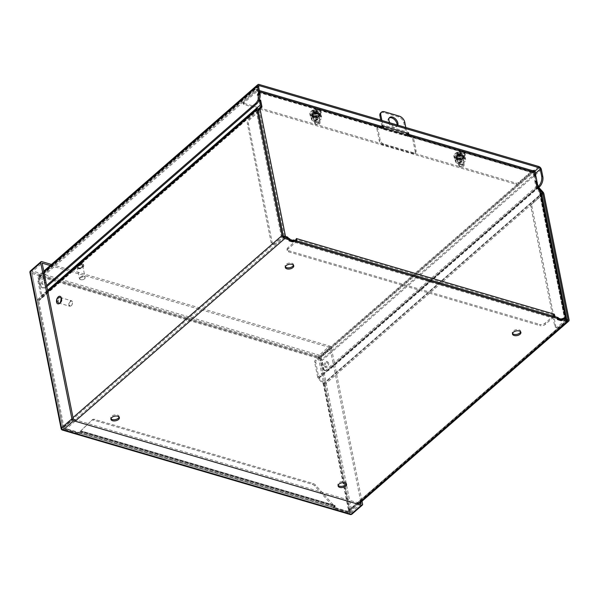 <?xml version="1.0" encoding="UTF-8"?>
<svg xmlns="http://www.w3.org/2000/svg" width="599" height="599" viewBox="0 0 599 599"><rect width="100%" height="100%" fill="white"/><g stroke="black" fill="none" stroke-linecap="round" stroke-linejoin="round"><path stroke-width="0.45" stroke-dasharray="3 2.25" d="M47.628 290.582L37.804 299.395A2.231 1.348 48.9 0 0 37.557 300.541L62.738 426.563A2.898 1.752 48.9 0 0 65.478 429.603L79.225 433.639A0.913 0.502 168.7 0 0 80.498 433.369L82.16 432.471A2.898 1.677 106.3 0 1 80.872 432.875A2.898 1.677 106.3 0 1 79.952 431.609L91.61 420.431A3.819 2.306 -131.1 0 1 91.662 420.386A3.819 2.306 -131.1 0 1 93.541 420.131L312.319 484.306A3.819 2.306 -131.1 0 1 314.61 485.841L332.475 505.691A2.898 1.677 -73.7 0 0 333.403 506.956A2.898 1.677 -73.7 0 0 334.691 506.552L335.17 506.694L333.98 507.727A0.913 0.502 168.7 0 0 333.8 508.117A0.913 0.502 168.7 0 0 334.145 508.416L347.899 512.452A2.898 1.752 48.9 0 0 349.322 512.257A2.898 1.752 48.9 0 0 349.689 510.737L324.508 384.715A2.231 1.348 48.9 0 0 323.737 383.27L319.072 378.096A0.764 0.464 -131.1 0 1 318.81 377.602L315.8 362.56A1.527 0.884 106.3 0 1 316.467 360.508L533.994 171.022A1.527 0.884 106.3 0 1 534.675 170.812M346.274 483.715A4.29 2.351 168.7 0 0 346.304 483.086A4.29 2.351 168.7 0 0 341.632 481.626A4.29 2.351 168.7 0 0 337.881 484.771A4.29 2.351 168.7 0 0 338.15 485.34M520.636 331.839A4.29 2.351 168.7 0 0 520.658 331.21A4.29 2.351 168.7 0 0 515.994 329.742A4.29 2.351 168.7 0 0 512.242 332.887A4.29 2.351 168.7 0 0 512.504 333.463M293.465 265.2A4.29 2.351 168.7 0 0 293.495 264.563A4.29 2.351 168.7 0 0 288.823 263.103A4.29 2.351 168.7 0 0 285.072 266.248A4.29 2.351 168.7 0 0 285.341 266.825M119.104 417.076A4.29 2.351 168.7 0 0 119.134 416.447A4.29 2.351 168.7 0 0 114.461 414.98A4.29 2.351 168.7 0 0 110.71 418.132A4.29 2.351 168.7 0 0 110.98 418.701M557.729 318.893L557.489 317.695L557.122 318.009L557.377 319.207M561.031 319.888L557.205 318.354M560.941 319.454L561.592 319.402M335.17 506.694L334.931 505.489L333.74 506.522A0.913 0.502 168.7 0 0 333.561 506.911A0.913 0.502 168.7 0 0 333.905 507.211L347.66 511.246L567.021 320.166M536.831 186.349L317.657 377.265A2.231 1.348 48.9 0 0 318.428 378.71L323.093 383.884A0.764 0.464 -131.1 0 1 323.355 384.378L348.543 510.4A1.43 0.861 -131.1 0 1 348.363 511.149A1.43 0.861 -131.1 0 1 347.66 511.246M317.657 377.265L314.655 362.223A1.527 0.884 106.3 0 1 315.321 360.171L316.467 360.508M334.931 505.489L334.452 505.346L334.691 506.552L82.16 432.471L81.981 431.138L81.442 431.13L81.689 432.336M284.6 237.316L65.239 428.397L78.986 432.433A0.913 0.502 168.7 0 0 80.259 432.164L81.442 431.13M40.859 296.483A0.764 0.464 48.9 0 0 40.942 296.086L47.576 290.313M258.985 100.565L258.356 100.669L257.211 94.904L257.974 93.347L257.3 89.97A1.527 0.884 -73.7 0 0 256.814 89.303A1.527 0.884 -73.7 0 0 256.132 89.513L38.606 278.999A1.527 0.884 -73.7 0 0 37.939 281.051L40.942 296.086M257.3 89.97L258.446 90.307A1.527 0.884 -73.7 0 0 257.959 89.64A1.527 0.884 -73.7 0 0 257.278 89.85L39.751 279.336A1.527 0.884 -73.7 0 0 39.085 281.388L42.087 296.423L261.449 105.342M261.201 106.487L41.84 297.568A2.231 1.348 48.9 0 0 42.087 296.423M41.84 297.568L38.793 300.481A0.764 0.464 -131.1 0 0 38.703 300.878L63.883 426.9A1.43 0.861 -131.1 0 0 65.239 428.397M289.362 240.169L289.122 238.971L288.755 239.286L289.01 240.484M292.664 241.165L288.838 239.63M292.574 240.731L293.225 240.678M332.467 505.661L333.358 504.92A1.43 0.831 -73.7 0 0 333.815 505.549A1.43 0.831 -73.7 0 0 334.452 505.346L81.921 431.273A1.43 0.831 -73.7 0 1 81.284 431.467A1.43 0.831 -73.7 0 1 80.828 430.846L92.493 419.659A3.819 2.306 -131.1 0 1 92.538 419.614A3.819 2.306 -131.1 0 1 94.425 419.36L313.195 483.543A3.819 2.306 -131.1 0 1 315.493 485.078L333.351 504.89M79.944 431.579L80.828 430.816L333.358 504.92M60.761 298.579A2.905 1.677 106.3 0 1 60.155 301.656A2.905 1.677 106.3 0 1 58.2 302.877A2.905 1.677 106.3 0 1 57.399 299.62A2.905 1.677 106.3 0 1 59.833 297.306A2.905 1.677 106.3 0 1 60.761 298.579M61.907 298.916A2.905 1.677 -73.7 0 0 60.978 297.643A2.905 1.677 -73.7 0 0 58.552 299.957A2.905 1.677 -73.7 0 0 59.346 303.214A2.905 1.677 -73.7 0 0 61.308 301.993A2.905 1.677 -73.7 0 0 61.907 298.916M535.506 175.589L535.072 176.413L536.225 182.178L536.944 181.999L535.88 181.609M534.57 175.05L534.121 175.462L535.274 175.799M532.788 170.737L315.321 360.171M535.798 181.662L535.221 182.044L536.225 182.178M535.072 176.413L533.926 176.076L535.079 181.841M533.926 176.076L534.121 175.462M258.446 90.307L259.12 93.684L257.974 93.347M257.772 93.968L258.925 94.305L259.12 93.684M258.925 94.305L258.356 95.241L257.211 94.904M258.356 100.669L259.509 101.006L258.356 95.241M259.509 101.006L258.708 100.804M259.075 100.49L260.228 100.819L259.861 101.141M293.547 240.206L292.671 240.97L295.592 241.569L295.517 239.308L553.386 314.954L554.262 317.455L557.242 318.324L557.594 319.012M286.809 237.968A0.958 0.577 -131.1 0 1 287.295 238.739L289.227 240.289M259.899 109.115L258.955 110.111L260.048 109.048M258.768 108.808L244.063 104.496A1.909 1.048 -11.3 0 1 243.336 103.874A1.909 1.048 -11.3 0 1 243.711 103.058L256.694 91.752A1.745 1.011 106.3 0 1 257.473 91.505A1.745 1.011 106.3 0 1 258.027 92.268L258.656 95.398L257.533 95.428L258.491 100.19L259.756 100.917L260.924 106.749M384.131 128.253L383.248 129.002A1.745 1.011 -73.7 0 0 382.686 128.238A1.745 1.011 -73.7 0 0 381.915 128.478L381.907 128.905L405.845 135.928L406.571 135.711A1.745 1.011 106.3 0 1 407.35 135.471A1.745 1.011 106.3 0 1 407.904 136.235L258.027 92.268M540.171 191.223L539.287 191.987L536.779 189.202A1.909 1.153 -131.1 0 1 536.12 187.966L534.847 181.617L535.97 181.594L535.019 176.825L533.746 176.099L533.117 172.961A1.745 1.011 -73.7 0 0 532.563 172.205A1.745 1.011 -73.7 0 0 531.792 172.445L518.801 183.758A1.909 1.048 -11.3 0 1 516.166 184.32L259.861 109.13M561.038 319.716L562.386 319.439A0.958 0.577 -131.1 0 1 562.506 318.938A0.958 0.577 -131.1 0 1 562.978 318.878L563.232 318.945M557.669 317.949L557.242 318.324M555.146 316.684L554.262 317.455L552.533 316.654L552.899 317.732L555.146 316.684M553.034 314.849L552.533 316.654A1.43 0.831 -73.7 0 1 552.405 316.774L544.97 323.25A3.819 2.089 168.7 0 1 539.684 324.373L539.924 325.579L288.748 251.894A3.819 2.089 -11.3 0 1 287.295 250.644A3.819 2.089 -11.3 0 1 288.052 249.019L295.487 242.543L552.645 317.979L545.21 324.456A3.819 2.089 -11.3 0 1 539.924 325.579M295.876 239.413L295.374 241.217A1.43 0.831 106.3 0 1 295.247 241.337L287.812 247.814A3.819 2.089 168.7 0 0 287.056 249.439A3.819 2.089 168.7 0 0 288.508 250.689L539.684 324.373M295.374 241.217L295.741 242.296A2.898 1.677 106.3 0 1 295.487 242.543M292.612 240.693L293.495 239.929M296.565 240.828L295.741 242.296L296.475 240.805L295.592 241.569M289.302 239.226L288.875 239.6M283.484 236.41A2.898 1.587 168.7 0 0 281.5 237.301L274.065 243.778A3.819 2.209 106.3 0 1 272.358 244.31A3.819 2.209 106.3 0 1 271.145 242.647L247.409 123.888A3.819 2.209 106.3 0 1 249.079 118.752L256.514 112.275L257.667 112.612L250.225 119.089A3.819 2.209 -73.7 0 0 248.563 124.225L272.29 242.984A3.819 2.209 -73.7 0 0 273.511 244.647A3.819 2.209 -73.7 0 0 275.211 244.115L282.646 237.638A1.43 0.786 -11.3 0 1 284.233 237.152M259.479 109.542L257.667 112.612L282.646 237.638M259.404 99.539L258.491 100.19M257.533 95.428L258.416 94.657L259.367 99.427M258.416 94.657L257.817 95.159M258.656 95.398L259.539 94.635L258.701 94.387M259.539 94.635L258.91 91.497A3.212 1.857 -73.7 0 0 257.884 90.097A3.212 1.857 -73.7 0 0 256.454 90.546L243.471 101.852A1.909 1.048 168.7 0 0 243.097 102.669A1.909 1.048 168.7 0 0 243.823 103.29L515.919 183.114A1.909 1.048 168.7 0 0 518.562 182.553L531.545 171.239L406.332 134.513A3.212 1.857 -73.7 0 1 407.118 134.064L407.357 135.224L408.451 134.266M381.825 128.56L381.675 127.28L256.454 90.546M383.105 126.831A3.212 1.857 -73.7 0 0 381.675 127.28M405.845 135.928L405.605 134.723L406.332 134.513M532.975 170.797A3.212 1.857 -73.7 0 0 531.545 171.239M533.746 176.099L534.63 175.335M535.731 180.846L534.847 181.617M565.164 319.619A1.43 0.786 -11.3 0 1 565.291 319.859A1.43 0.786 -11.3 0 1 565.007 320.472L557.572 326.949A3.819 2.209 106.3 0 1 555.872 327.481A3.819 2.209 106.3 0 1 554.652 325.811L530.924 207.052A3.819 2.209 106.3 0 1 532.586 201.923L540.028 195.446L540.081 193.679L539.287 191.987L564.745 319.394M564.797 319.409L540.028 195.446L541.174 195.783L533.739 202.26A3.819 2.209 -73.7 0 0 532.069 207.389L555.797 326.148A3.819 2.209 -73.7 0 0 557.018 327.818A3.819 2.209 -73.7 0 0 558.717 327.286L566.16 320.809L541.174 195.783L541.518 193.395M566.691 320.068A2.898 1.587 -11.3 0 1 566.16 320.809M560.978 319.424L561.862 318.653M553.461 316.736L555.101 316.669M553.723 316.265L552.899 317.732A2.898 1.677 106.3 0 1 552.645 317.979M295.741 242.296L296.512 240.813M281.5 237.301L256.514 112.275L258.154 110.231M313.127 115.405A3.819 2.089 168.7 0 0 312.371 117.03A3.819 2.089 168.7 0 0 316.527 118.332A3.819 2.089 168.7 0 0 319.859 115.54A3.819 2.089 168.7 0 0 317.133 114.102A3.819 2.089 168.7 0 0 313.127 115.405M457.179 157.664A3.819 2.089 168.7 0 0 456.423 159.289A3.819 2.089 168.7 0 0 460.579 160.592A3.819 2.089 168.7 0 0 463.911 157.792A3.819 2.089 168.7 0 0 461.178 156.361A3.819 2.089 168.7 0 0 457.179 157.664M312.888 114.207A3.819 2.089 168.7 0 0 312.131 115.832A3.819 2.089 168.7 0 0 316.287 117.127A3.819 2.089 168.7 0 0 319.619 114.334A3.819 2.089 168.7 0 0 316.893 112.897A3.819 2.089 168.7 0 0 312.888 114.207M456.94 156.459A3.819 2.089 168.7 0 0 456.176 158.084A3.819 2.089 168.7 0 0 460.332 159.386A3.819 2.089 168.7 0 0 463.671 156.586A3.819 2.089 168.7 0 0 460.938 155.156A3.819 2.089 168.7 0 0 456.94 156.459M405.605 134.723L381.668 127.699L381.907 128.905M81.636 264.391A2.95 1.617 168.7 0 0 78.439 264.706A2.95 1.617 168.7 0 0 76.972 266.518A2.95 1.617 168.7 0 0 80.184 267.521A2.95 1.617 168.7 0 0 82.759 265.357A2.95 1.617 168.7 0 0 81.636 264.391M461.17 154.145A3.819 2.089 168.7 0 0 457.03 154.549A3.819 2.089 168.7 0 0 455.135 156.886A3.819 2.089 168.7 0 0 456.588 158.136L458.078 158.578A3.819 2.089 168.7 0 0 462.218 158.173A3.819 2.089 168.7 0 0 464.12 155.83A3.819 2.089 168.7 0 0 462.668 154.579L461.17 154.145L461.41 155.343A3.819 2.089 -11.3 0 0 457.269 155.755A3.819 2.089 -11.3 0 0 455.375 158.091L455.135 156.886M317.335 111.946A3.819 2.089 168.7 0 0 313.195 112.357A3.819 2.089 168.7 0 0 311.3 114.694A3.819 2.089 168.7 0 0 312.753 115.944L314.243 116.386A3.819 2.089 168.7 0 0 318.383 115.974A3.819 2.089 168.7 0 0 320.285 113.638A3.819 2.089 168.7 0 0 318.833 112.387L317.335 111.946L317.575 113.151A3.819 2.089 -11.3 0 0 313.434 113.563A3.819 2.089 -11.3 0 0 311.54 115.899L311.3 114.694M407.874 133.36L408.488 132.401L382.304 124.727L380.215 126.127L407.11 134.026M538.778 187.397L329.278 369.89A7.637 4.418 106.3 0 1 325.878 370.946A7.637 4.418 106.3 0 1 323.438 367.614L322.037 360.591A2.898 1.752 48.9 0 0 319.297 357.543L39.863 275.577A2.898 1.752 48.9 0 0 38.441 275.765A2.898 1.752 48.9 0 0 38.074 277.285L39.474 284.315A7.637 4.418 -73.7 0 0 41.915 287.647A7.637 4.418 -73.7 0 0 45.322 286.584L46.61 285.461M81.876 265.597A2.95 1.617 -11.3 0 1 82.999 266.562A2.95 1.617 -11.3 0 1 80.423 268.726A2.95 1.617 -11.3 0 1 77.211 267.716A2.95 1.617 -11.3 0 1 78.679 265.911A2.95 1.617 -11.3 0 1 81.876 265.597M456.588 158.136L456.827 159.341L458.317 159.783L458.078 158.578M456.827 159.341A3.819 2.089 -11.3 0 1 455.375 158.091M462.668 154.579L462.907 155.785L461.41 155.343M462.907 155.785A3.819 2.089 -11.3 0 1 464.36 157.035A3.819 2.089 -11.3 0 1 462.458 159.371A3.819 2.089 -11.3 0 1 458.317 159.783M312.753 115.944L312.992 117.149L314.482 117.591L314.243 116.386M312.992 117.149A3.819 2.089 -11.3 0 1 311.54 115.899M318.833 112.387L319.072 113.593L317.575 113.151M319.072 113.593A3.819 2.089 -11.3 0 1 320.525 114.843A3.819 2.089 -11.3 0 1 318.623 117.179A3.819 2.089 -11.3 0 1 314.482 117.591M380.298 126.471L380.537 127.677L406.721 135.359L406.481 134.154M380.537 127.677L380.215 126.127M381.556 126.374L380.455 127.332M407.357 135.224L406.721 135.359M534.997 171.059L319.537 358.749L40.103 276.775L258.573 86.481M39.474 284.315L40.627 284.652L39.22 277.622A1.43 0.861 -131.1 0 1 39.399 276.873A1.43 0.861 -131.1 0 1 40.103 276.775M329.278 369.89L328.132 369.553A7.637 4.418 106.3 0 1 324.733 370.609A7.637 4.418 106.3 0 1 322.292 367.277L320.892 360.254A1.43 0.861 -131.1 0 0 319.537 358.749M325.16 366.116A2.875 1.662 -73.7 0 0 326.073 367.374A2.875 1.662 -73.7 0 0 328.477 365.083A2.875 1.662 -73.7 0 0 327.69 361.863A2.875 1.662 -73.7 0 0 325.751 363.069A2.875 1.662 -73.7 0 0 325.16 366.116M44.64 279.815A2.875 1.662 106.3 0 1 44.049 282.863A2.875 1.662 106.3 0 1 42.11 284.076A2.875 1.662 106.3 0 1 41.324 280.849A2.875 1.662 106.3 0 1 43.727 278.557A2.875 1.662 106.3 0 1 44.64 279.815M324.007 365.779A2.875 1.662 106.3 0 1 324.606 362.732A2.875 1.662 106.3 0 1 326.545 361.526A2.875 1.662 106.3 0 1 327.331 364.746A2.875 1.662 106.3 0 1 324.928 367.037A2.875 1.662 106.3 0 1 324.007 365.779M328.132 369.553L538.187 186.581M45.794 280.152A2.875 1.662 -73.7 0 0 44.873 278.894A2.875 1.662 -73.7 0 0 42.469 281.186A2.875 1.662 -73.7 0 0 43.255 284.413A2.875 1.662 -73.7 0 0 45.195 283.2A2.875 1.662 -73.7 0 0 45.794 280.152M40.627 284.652A7.637 4.418 -73.7 0 0 43.061 287.984A7.637 4.418 -73.7 0 0 46.467 286.921L46.834 286.599M81.659 264.788A2.875 1.572 168.7 0 0 78.544 265.095A2.875 1.572 168.7 0 0 77.121 266.854A2.875 1.572 168.7 0 0 80.244 267.828A2.875 1.572 168.7 0 0 82.752 265.724A2.875 1.572 168.7 0 0 81.659 264.788M84.025 276.626A2.875 1.572 -11.3 0 1 85.118 277.562A2.875 1.572 -11.3 0 1 84.631 278.707A2.875 1.572 -11.3 0 1 80.371 279.561A2.875 1.572 -11.3 0 1 79.48 278.685A2.875 1.572 -11.3 0 1 80.049 277.464A2.875 1.572 -11.3 0 1 84.025 276.626M80.341 277.786A2.568 1.408 -11.3 0 1 83.838 277.015A2.568 1.408 -11.3 0 1 84.437 278.894A2.568 1.408 -11.3 0 1 80.625 279.658A2.568 1.408 -11.3 0 1 80.341 277.786M82.28 264.241A3.908 2.141 168.7 0 0 78.042 264.661A3.908 2.141 168.7 0 0 76.095 267.057A3.908 2.141 168.7 0 0 80.356 268.389A3.908 2.141 168.7 0 0 83.77 265.522A3.908 2.141 168.7 0 0 82.28 264.241M82.19 263.792A3.908 2.141 168.7 0 0 77.952 264.204A3.908 2.141 168.7 0 0 76.006 266.6A3.908 2.141 168.7 0 0 80.266 267.933A3.908 2.141 168.7 0 0 83.68 265.072A3.908 2.141 168.7 0 0 82.19 263.792M61.076 298.691A2.875 1.662 106.3 0 1 60.477 301.739A2.875 1.662 106.3 0 1 58.537 302.952A2.875 1.662 106.3 0 1 57.751 299.725A2.875 1.662 106.3 0 1 60.155 297.433A2.875 1.662 106.3 0 1 61.076 298.691M72.359 302.001A2.875 1.662 -73.7 0 0 72.337 301.896A2.875 1.662 -73.7 0 0 71.446 300.75A2.875 1.662 -73.7 0 0 69.042 303.034A2.875 1.662 -73.7 0 0 69.828 306.261A2.875 1.662 -73.7 0 0 71.109 305.864A2.875 1.662 -73.7 0 0 71.199 305.775A2.875 1.662 -73.7 0 0 72.359 302.001M71.296 305.677A2.568 1.483 -73.7 0 0 71.378 305.602A2.568 1.483 -73.7 0 0 72.397 302.136A2.568 1.483 -73.7 0 0 70.405 301.507A2.568 1.483 -73.7 0 0 69.342 304.951A2.568 1.483 -73.7 0 0 71.296 305.677M61.697 298.145A3.908 2.261 106.3 0 1 60.888 302.3A3.908 2.261 106.3 0 1 58.245 303.948A3.908 2.261 106.3 0 1 57.175 299.552A3.908 2.261 106.3 0 1 60.447 296.438A3.908 2.261 106.3 0 1 61.697 298.145M389.26 117.906A5.728 3.467 48.9 0 0 388.766 118.228A5.728 3.467 48.9 0 0 388.047 121.23A5.728 3.467 48.9 0 0 391.619 126.344A5.728 3.467 48.9 0 0 396.291 126.868A5.728 3.467 48.9 0 0 397.107 124.944M380.664 112.904A5.728 3.467 -131.1 0 1 383.487 112.522L398.432 116.902A5.728 3.467 -131.1 0 1 403.861 122.922L406.287 135.082L410.847 136.774A1.909 1.153 -131.1 0 1 412.659 138.781L415.159 151.322A3.819 2.306 -131.1 0 1 414.68 153.322A3.819 2.306 -131.1 0 1 412.801 153.576L382.911 144.808A3.819 2.306 -131.1 0 1 379.294 140.802L376.786 128.261A1.909 1.153 -131.1 0 1 377.026 127.258A1.909 1.153 -131.1 0 1 377.969 127.13L382.319 128.313L382.072 126.531M381.967 126.022L380.799 120.159M397.811 125.146A5.728 3.467 -131.1 0 1 397.174 126.104A5.728 3.467 -131.1 0 1 389.889 122.825M381.892 120.481L383.008 126.067M383.165 126.853L383.203 127.542L382.095 128.343M410.847 136.774L411.73 136.01A1.909 1.153 -131.1 0 1 413.535 138.017L416.043 150.551A3.819 2.306 -131.1 0 1 415.564 152.558A3.819 2.306 -131.1 0 1 413.677 152.812L383.787 144.045A3.819 2.306 -131.1 0 1 380.17 140.031L377.669 127.49A1.909 1.153 -131.1 0 1 377.909 126.494A1.909 1.153 -131.1 0 1 378.853 126.367L382.971 127.572M411.73 136.01L407.605 134.797L406.721 135.569M405.808 127.49L406.923 133.075M462.54 159.117A3.212 1.76 -11.3 0 1 462.772 159.199A3.212 1.76 -11.3 0 1 463.034 161.61A3.212 1.76 -11.3 0 1 458.692 162.479A3.212 1.76 -11.3 0 1 458.01 160.15A3.212 1.76 -11.3 0 1 462.54 159.117M457.681 163.355A4.889 2.673 168.7 0 0 464.584 161.79A4.889 2.673 168.7 0 0 463.544 158.241A4.889 2.673 168.7 0 0 456.932 159.559A4.889 2.673 168.7 0 0 457.329 163.242A4.889 2.673 168.7 0 0 457.681 163.355M458.827 162.067A2.905 1.587 168.7 0 0 461.971 161.76A2.905 1.587 168.7 0 0 463.416 159.978A2.905 1.587 168.7 0 0 462.518 159.102A2.905 1.587 168.7 0 0 462.308 159.027A2.905 1.587 168.7 0 0 458.213 159.963A2.905 1.587 168.7 0 0 457.718 161.116A2.905 1.587 168.7 0 0 458.827 162.067M457.449 163.265A5.196 2.845 168.7 0 0 464.787 161.603A5.196 2.845 168.7 0 0 465.663 159.529A5.196 2.845 168.7 0 0 463.686 157.829A5.196 2.845 168.7 0 0 458.055 158.383A5.196 2.845 168.7 0 0 455.472 161.565A5.196 2.845 168.7 0 0 457.074 163.138A5.196 2.845 168.7 0 0 457.449 163.265M461.762 156.272A2.905 1.587 168.7 0 0 458.609 156.579A2.905 1.587 168.7 0 0 457.172 158.361A2.905 1.587 168.7 0 0 458.063 159.237A2.905 1.587 168.7 0 0 462.376 158.376A2.905 1.587 168.7 0 0 462.862 157.223A2.905 1.587 168.7 0 0 461.762 156.272M463.289 155.822A5.196 2.845 168.7 0 0 457.651 156.376A5.196 2.845 168.7 0 0 455.068 159.559A5.196 2.845 168.7 0 0 460.721 161.326A5.196 2.845 168.7 0 0 465.258 157.522A5.196 2.845 168.7 0 0 463.289 155.822M461.889 155.86A3.212 1.76 168.7 0 0 457.546 156.721A3.212 1.76 168.7 0 0 457.808 159.139A3.212 1.76 168.7 0 0 462.57 158.188A3.212 1.76 168.7 0 0 461.889 155.86M462.45 156.549A3.804 2.082 -11.3 0 1 463.896 157.799A3.804 2.082 -11.3 0 1 460.571 160.584A3.804 2.082 -11.3 0 1 456.438 159.289A3.804 2.082 -11.3 0 1 458.325 156.953A3.804 2.082 -11.3 0 1 462.45 156.549M462.248 155.545A3.804 2.082 168.7 0 0 458.123 155.95A3.804 2.082 168.7 0 0 456.236 158.286A3.804 2.082 168.7 0 0 460.376 159.581A3.804 2.082 168.7 0 0 463.693 156.796A3.804 2.082 168.7 0 0 462.248 155.545M318.496 116.865A3.212 1.76 -11.3 0 1 318.72 116.94A3.212 1.76 -11.3 0 1 318.982 119.358A3.212 1.76 -11.3 0 1 314.647 120.219A3.212 1.76 -11.3 0 1 313.958 117.891A3.212 1.76 -11.3 0 1 318.496 116.865M313.629 121.103A4.889 2.673 168.7 0 0 320.54 119.53A4.889 2.673 168.7 0 0 319.492 115.981A4.889 2.673 168.7 0 0 312.88 117.299A4.889 2.673 168.7 0 0 313.284 120.983A4.889 2.673 168.7 0 0 313.629 121.103M314.774 119.807A2.905 1.587 168.7 0 0 317.919 119.501A2.905 1.587 168.7 0 0 319.364 117.718A2.905 1.587 168.7 0 0 318.466 116.842A2.905 1.587 168.7 0 0 318.264 116.775A2.905 1.587 168.7 0 0 314.161 117.703A2.905 1.587 168.7 0 0 313.666 118.857A2.905 1.587 168.7 0 0 314.774 119.807M313.397 121.005A5.196 2.845 168.7 0 0 320.735 119.343A5.196 2.845 168.7 0 0 321.611 117.269A5.196 2.845 168.7 0 0 319.634 115.57A5.196 2.845 168.7 0 0 314.003 116.124A5.196 2.845 168.7 0 0 311.42 119.306A5.196 2.845 168.7 0 0 313.03 120.886A5.196 2.845 168.7 0 0 313.397 121.005M317.71 114.012A2.905 1.587 168.7 0 0 314.557 114.319A2.905 1.587 168.7 0 0 313.12 116.101A2.905 1.587 168.7 0 0 314.018 116.985A2.905 1.587 168.7 0 0 318.324 116.124A2.905 1.587 168.7 0 0 318.81 114.963A2.905 1.587 168.7 0 0 317.71 114.012M319.237 113.563A5.196 2.845 168.7 0 0 313.599 114.117A5.196 2.845 168.7 0 0 311.023 117.299A5.196 2.845 168.7 0 0 316.676 119.074A5.196 2.845 168.7 0 0 321.206 115.27A5.196 2.845 168.7 0 0 319.237 113.563M317.844 113.6A3.212 1.76 168.7 0 0 313.502 114.469A3.212 1.76 168.7 0 0 313.756 116.88A3.212 1.76 168.7 0 0 318.518 115.929A3.212 1.76 168.7 0 0 317.844 113.6M318.398 114.297A3.804 2.082 -11.3 0 1 319.844 115.54A3.804 2.082 -11.3 0 1 316.527 118.325A3.804 2.082 -11.3 0 1 312.386 117.03A3.804 2.082 -11.3 0 1 314.273 114.701A3.804 2.082 -11.3 0 1 318.398 114.297M318.204 113.293A3.804 2.082 168.7 0 0 314.078 113.698A3.804 2.082 168.7 0 0 312.184 116.026A3.804 2.082 168.7 0 0 316.324 117.322A3.804 2.082 168.7 0 0 319.649 114.536A3.804 2.082 168.7 0 0 318.204 113.293M458.991 162.786L459.388 164.792A2.875 1.572 -11.3 0 1 458.325 163.946A2.875 1.572 -11.3 0 1 458.295 163.849A2.875 1.572 -11.3 0 1 460.803 161.745A2.875 1.572 -11.3 0 1 463.933 162.726A2.875 1.572 -11.3 0 1 463.948 162.823A2.875 1.572 -11.3 0 1 462.353 164.545L458.991 162.786A17.453 10.101 106.3 0 1 461.612 165.796L460.257 166.979A2.261 1.235 -11.3 0 1 459.845 165.272A2.261 1.235 -11.3 0 1 462.975 164.613A2.261 1.235 -11.3 0 1 463.386 166.312L462.353 164.545M459.388 164.792L460.002 166.904A2.598 1.423 -11.3 0 1 459.044 166.14A2.598 1.423 -11.3 0 1 461.29 164.148A2.598 1.423 -11.3 0 1 464.128 165.129A2.598 1.423 -11.3 0 1 463.536 166.193M456.812 155.53C459.545 152.962 465.715 154.774 462.66 157.245C459.927 159.813 453.757 158.001 456.812 155.53M461.612 165.796L463.386 166.312M463.162 153.411A5.698 3.122 -11.3 0 1 465.326 155.276A5.698 3.122 -11.3 0 1 460.346 159.446A5.698 3.122 -11.3 0 1 454.147 157.507A5.698 3.122 -11.3 0 1 456.977 154.018A5.698 3.122 -11.3 0 1 463.162 153.411M463.738 156.122A5.511 3.017 168.7 0 0 462.937 152.041L462.937 152.041A5.511 3.017 168.7 0 0 455.105 153.606L455.105 153.606A5.511 3.017 168.7 0 0 456.131 157.747A5.511 3.017 168.7 0 0 463.738 156.122M456.535 153.104L457.816 152.82L457.104 152.61M457.194 153.059L457.486 154.28A7.989 4.62 -73.7 0 0 456.992 155.006L457.486 154.28M457.733 155.223A7.989 4.62 106.3 0 1 458.228 154.497L459.283 153.973L461.23 154.482L456.992 155.006M461.799 153.988L460.571 152.857L460.743 152.311A7.989 4.62 106.3 0 1 461.342 152.086L460.646 153.232L461.829 154.003L461.23 154.482M460.601 151.869A7.989 4.62 -73.7 0 0 460.002 152.094L458.976 152.745L460.624 151.861L461.342 152.086M458.901 152.371L457.763 152.565M461.26 154.497L459.792 156.653L461.829 154.003M459.283 153.973L459.792 156.653L460.474 154.025M457.718 155.253L459.792 156.653L458.228 154.497M456.977 155.036L459.792 156.653L457.539 154.535L457.621 153.486M456.513 153.104L459.792 156.653L457.247 153.314L459.792 156.653L461.043 153.524M461.365 152.079L459.792 156.653L460.481 154.235L459.792 156.653L460.002 152.094M460.481 154.235L460.743 152.311M460.384 154.669L460.571 152.857M457.082 152.61L459.792 156.653L457.816 152.82L458.976 152.745L459.792 156.653L460.624 151.861M314.939 120.526L315.336 122.533A2.875 1.572 -11.3 0 1 314.273 121.694A2.875 1.572 -11.3 0 1 314.25 121.59A2.875 1.572 -11.3 0 1 316.759 119.486A2.875 1.572 -11.3 0 1 319.881 120.466A2.875 1.572 -11.3 0 1 319.896 120.571A2.875 1.572 -11.3 0 1 318.301 122.293L314.939 120.526A17.453 10.101 106.3 0 1 317.567 123.536L316.205 124.719A2.261 1.235 -11.3 0 1 315.793 123.02A2.261 1.235 -11.3 0 1 318.923 122.353A2.261 1.235 -11.3 0 1 319.334 124.053L318.301 122.293M315.336 122.533L315.958 124.644A2.598 1.423 -11.3 0 1 314.992 123.888A2.598 1.423 -11.3 0 1 317.238 121.897A2.598 1.423 -11.3 0 1 320.076 122.87A2.598 1.423 -11.3 0 1 319.484 123.933M312.76 113.278C315.493 110.71 321.663 112.522 318.608 114.993C315.883 117.561 309.705 115.749 312.76 113.278M317.567 123.536L319.334 124.053M319.11 111.152A5.698 3.122 -11.3 0 1 321.274 113.016A5.698 3.122 -11.3 0 1 316.294 117.194A5.698 3.122 -11.3 0 1 310.095 115.248A5.698 3.122 -11.3 0 1 312.925 111.758A5.698 3.122 -11.3 0 1 319.11 111.152M319.694 113.862A5.511 3.017 168.7 0 0 318.893 109.782L318.893 109.782A5.511 3.017 168.7 0 0 311.053 111.347L311.053 111.347A5.511 3.017 168.7 0 0 312.079 115.487A5.511 3.017 168.7 0 0 319.694 113.862M312.483 110.845L313.195 111.055L312.461 110.852L313.764 110.56L313.052 110.351M313.142 110.808L313.442 112.02A7.989 4.62 -73.7 0 0 312.94 112.754L313.442 112.02M317.208 112.245L315.74 114.402L316.474 112.02L312.925 112.777L315.74 114.402L317.777 111.751L317.208 112.245L316.422 111.766L317.185 112.23M313.681 112.971A7.989 4.62 106.3 0 1 314.183 112.245L316.422 111.766M317.755 111.728L316.519 110.605L316.699 110.051A7.989 4.62 106.3 0 1 317.29 109.827L316.594 110.98L317.777 111.751M316.549 109.61A7.989 4.62 -73.7 0 0 315.958 109.834L314.924 110.486L316.572 109.602L317.29 109.827M314.849 110.111L313.711 110.306M314.183 112.245L315.74 114.402L315.239 111.721M313.666 112.994L315.74 114.402L313.487 112.275L313.569 111.227M312.461 110.852L315.74 114.402L313.195 111.055L315.74 114.402L316.991 111.272M317.313 109.819L315.74 114.402L316.429 111.976L315.74 114.402L315.958 109.834M316.429 111.976L316.699 110.051M316.332 112.41L316.519 110.605M313.03 110.358L315.74 114.402L313.764 110.56L314.924 110.486L315.74 114.402L316.572 109.602M51.432 264.444L329.66 346.065A1.834 1.108 -131.1 0 1 331.397 347.989L362.013 501.206M50.219 265.507L329.959 347.562L360.868 502.209M358.764 502.988L76.343 420.139M329.959 347.562L319.559 356.63L31.747 272.201L62.947 428.322L350.752 512.751L319.559 356.63L350.752 512.751L62.94 428.322L31.747 272.201L319.559 356.63L329.959 347.562M75.13 421.194L65.478 429.603M347.899 512.452L357.551 504.044M557.122 318.009L557.362 319.215M349.689 510.737L569.05 319.656M334.145 508.416L333.905 507.211M315.8 362.56L314.655 362.223M333.98 507.727L333.74 506.522M79.952 431.609L332.475 505.691M80.498 433.369L80.259 432.164M79.225 433.639L78.986 432.433M37.939 281.051L39.085 281.388M73.011 417.608L62.738 426.563M288.755 239.286L288.995 240.491M324.508 384.715L543.87 193.634M47.83 291.586L37.557 300.541M348.543 510.4L566.954 320.151M283.245 235.819L63.883 426.9M323.737 383.27L543.098 192.189M315.493 485.078L314.61 485.841M312.319 484.306L313.195 483.543M93.541 420.131L94.425 419.36M91.61 420.431L92.493 419.659M47.673 290.8L37.804 299.395M323.355 384.378L541.676 194.203M258.064 109.797L38.703 300.878M319.072 378.096L538.434 187.015M323.093 383.884L541.556 193.589M258.154 109.4L38.793 300.481M538.172 186.521L318.81 377.602M318.428 378.71L537.34 188.019M533.994 171.022L532.848 170.693M535.431 181.984L536.577 182.321M38.606 278.999L39.751 279.336M256.132 89.513L257.278 89.85M258.558 94.62L257.405 94.283M259.165 109.812L284.622 237.219M533.117 172.961L407.904 136.235M557.729 318.226L557.295 318.601M295.247 241.337L552.405 316.774M289.362 239.503L288.935 239.877M287.737 239.271L288.621 238.499M287.887 238.282L287.31 238.784M287.842 238.267L287.295 238.739M274.065 243.778L275.211 244.115M243.471 101.852L243.711 103.058M381.915 128.478L256.694 91.752M383.682 129.504L384.565 128.74M407.627 136.527L408.511 135.763M407.912 136.258L408.488 135.756M406.481 135.793L406.242 134.588M531.792 172.445L406.571 135.711M518.562 182.553L518.801 183.758M535.469 175.574L534.585 176.346M535.895 176.061L535.019 176.825M536.854 180.823L535.97 181.594M536.12 187.966L536.996 187.195M536.779 189.202L537.655 188.43M565.007 320.472L564.82 319.522M557.572 326.949L558.717 327.286M562.386 319.439L563.27 318.675M562.401 319.484L563.277 318.713M562.993 318.99L562.117 319.754M561.914 318.93L561.031 319.694M259.614 91.707L258.91 91.497M545.21 324.456L544.97 323.25M288.052 249.019L287.812 247.814M288.748 251.894L288.508 250.689M272.29 242.984L271.145 242.647M247.409 123.888L248.563 124.225M249.079 118.752L250.225 119.089M243.823 103.29L244.063 104.496M515.919 183.114L516.166 184.32M533.739 202.26L532.586 201.923M532.069 207.389L530.924 207.052M555.797 326.148L554.652 325.811M538.658 166.462L319.297 357.543M39.863 275.577L259.225 84.496M381.675 124.862L381.915 126.06M382.544 125.925L382.304 124.727M323.438 367.614L322.292 367.277M541.399 169.51L322.037 360.591M38.074 277.285L43.952 272.171M535.528 173.283L320.892 360.254M39.22 277.622L258.581 86.541M45.322 286.584L46.467 286.921M404.737 122.151L403.861 122.922M398.432 116.902L399.316 116.139M383.487 112.522L384.371 111.751M383.255 127.302L382.379 128.066M377.969 127.13L378.853 126.367M376.786 128.261L377.669 127.49M379.294 140.802L380.17 140.031M382.911 144.808L383.787 144.045M412.801 153.576L413.677 152.812M415.159 151.322L416.043 150.551M412.659 138.781L413.535 138.017M407.17 134.318L406.287 135.082M458.153 158.6A2.875 1.572 168.7 0 0 461.267 158.293A2.875 1.572 168.7 0 0 462.69 156.534A2.875 1.572 168.7 0 0 460.638 155.455A2.875 1.572 168.7 0 0 457.629 156.436A2.875 1.572 168.7 0 0 457.059 157.657A2.875 1.572 168.7 0 0 458.153 158.6M462.922 152.243A5.698 3.122 168.7 0 0 456.745 152.85A5.698 3.122 168.7 0 0 453.915 156.339A5.698 3.122 168.7 0 0 457.988 158.473A5.698 3.122 168.7 0 0 463.963 156.534A5.698 3.122 168.7 0 0 465.094 154.108A5.698 3.122 168.7 0 0 462.922 152.243M314.101 116.341A2.875 1.572 168.7 0 0 317.215 116.034A2.875 1.572 168.7 0 0 318.646 114.274A2.875 1.572 168.7 0 0 316.594 113.196A2.875 1.572 168.7 0 0 313.577 114.177A2.875 1.572 168.7 0 0 313.007 115.405A2.875 1.572 168.7 0 0 314.101 116.341M318.878 109.984A5.698 3.122 168.7 0 0 312.693 110.59A5.698 3.122 168.7 0 0 309.863 114.08A5.698 3.122 168.7 0 0 313.936 116.221A5.698 3.122 168.7 0 0 319.911 114.274A5.698 3.122 168.7 0 0 321.042 111.848A5.698 3.122 168.7 0 0 318.878 109.984M351.957 514.129A1.834 1.108 48.9 0 0 352.19 513.171L320.997 357.049A1.834 1.108 48.9 0 0 319.26 355.125L31.448 270.696A1.834 1.108 48.9 0 0 30.542 270.815M362.59 504.103L352.19 513.171A1.834 1.003 -11.3 0 1 349.651 513.702L61.839 429.281L30.646 273.159L318.458 357.588L349.651 513.702A1.834 1.063 106.3 0 0 350.235 514.504M331.397 347.989L320.997 357.049A1.834 1.003 168.7 0 1 318.458 357.588A1.834 1.063 106.3 0 1 319.26 355.125L329.66 346.065M41.848 261.636L31.448 270.696A1.834 1.063 106.3 0 0 30.646 273.159A1.834 1.003 -11.3 0 1 29.95 272.56M61.143 428.674A1.834 1.003 168.7 0 0 61.839 429.281A1.834 1.063 106.3 0 0 62.423 430.075M361.16 503.692L350.752 512.751L62.94 428.322L31.74 272.201L42.147 263.133M73.34 419.255L62.94 428.322L73.348 419.263M337.881 484.771L338.121 485.976M346.304 483.086L346.544 484.291M512.242 332.887L512.482 334.092M520.658 331.21L520.905 332.408M285.072 266.248L285.311 267.454M293.495 264.563L293.735 265.769M110.71 418.132L110.95 419.33M119.134 416.447L119.373 417.653M557.272 319.409L557.033 318.204M359.662 503.25L349.322 512.257M333.8 508.117L333.561 506.911M334.991 505.361L335.23 506.559M333.403 506.956L80.872 432.875M82.228 432.343L81.981 431.138M288.905 240.686L288.666 239.48M567.725 320.068L348.363 511.149M333.815 505.549L81.284 431.467M91.662 420.386L92.538 419.614M60.978 297.643L59.833 297.306M59.346 303.214L58.2 302.877M536.375 182.381L535.221 182.044M257.959 89.64L256.814 89.303M258.506 100.872L259.652 101.209M295.382 241.038L295.636 240.566L295.636 241.345M257.592 95.189L258.476 94.417M257.473 91.505L382.686 128.238M408.735 135.733L407.852 136.497M407.35 135.471L532.563 172.205M540.081 193.679L565.291 319.859M563.389 318.174L562.506 318.938M562.341 319.724L563.135 319.027M295.786 241.397L296.153 241.157L295.472 241.038M257.884 90.097L259.382 90.539M287.056 249.439L287.295 250.644M273.511 244.647L272.358 244.31M319.859 115.54L319.619 114.334M463.911 157.792L463.671 156.586M243.336 103.874L243.097 102.669M381.488 127.55L381.728 128.755M555.872 327.481L557.018 327.818M82.999 266.562L82.759 265.357M77.211 267.716L76.972 266.518M464.36 157.035L464.12 155.83M320.525 114.843L320.285 113.638M380.125 126.322L380.365 127.527M408.668 132.559L408.907 133.757M43.749 271.145L38.441 275.765M258.761 85.792L39.399 276.873M324.928 367.037L326.073 367.374M326.545 361.526L327.69 361.863M324.733 370.609L325.878 370.946M44.873 278.894L43.727 278.557M43.255 284.413L42.11 284.076M43.061 287.984L41.915 287.647M77.121 266.854L79.48 278.685M82.752 265.724L85.118 277.562M76.006 266.6L76.095 267.057M83.68 265.072L83.77 265.522M58.537 302.952L69.828 306.261M60.155 297.433L71.446 300.75M57.818 303.82L58.245 303.948M60.02 296.31L60.447 296.438M389.649 117.464L388.766 118.228M397.174 126.104L396.291 126.868M382.319 128.313L383.203 127.542M377.909 126.494L377.026 127.258M415.564 152.558L414.68 153.322M457.172 158.361L457.718 161.116M462.862 157.223L463.416 159.978M455.068 159.559L455.472 161.565M465.258 157.522L465.663 159.529M463.693 156.796L463.896 157.799M313.12 116.101L313.666 118.857M318.81 114.963L319.364 117.718M311.023 117.299L311.42 119.306M321.206 115.27L321.611 117.269M319.649 114.536L319.844 115.54M463.933 162.726L462.69 156.534L461.881 157.567C457.277 159.356 456.782 157.372 457.059 157.657L458.295 163.849M464.128 165.129L463.948 162.823M459.044 166.14L458.325 163.946M465.326 155.276L465.094 154.108L462.937 152.041C460.047 151.173 457.434 151.689 455.105 153.606L453.915 156.339L454.147 157.507M319.881 120.466L318.646 114.274L317.829 115.308C313.225 117.097 312.73 115.113 313.007 115.405L314.25 121.59M320.076 122.87L319.896 120.571M314.992 123.888L314.273 121.694M321.274 113.016L321.042 111.848L318.893 109.782C315.995 108.913 313.389 109.437 311.053 111.347L309.863 114.08L310.095 115.248"/><path stroke-width="0.9" d="M339.753 487.376A4.29 2.351 -11.3 0 1 338.121 485.976A4.29 2.351 -11.3 0 1 341.872 482.824A4.29 2.351 -11.3 0 1 346.544 484.291A4.29 2.351 -11.3 0 1 344.41 486.92A4.29 2.351 -11.3 0 1 339.753 487.376M514.114 335.5A4.29 2.351 -11.3 0 1 512.482 334.092A4.29 2.351 -11.3 0 1 516.233 330.947A4.29 2.351 -11.3 0 1 520.905 332.408A4.29 2.351 -11.3 0 1 518.771 335.043A4.29 2.351 -11.3 0 1 514.114 335.5M286.943 268.861A4.29 2.351 -11.3 0 1 285.311 267.454A4.29 2.351 -11.3 0 1 289.062 264.309A4.29 2.351 -11.3 0 1 293.735 265.769A4.29 2.351 -11.3 0 1 291.601 268.397A4.29 2.351 -11.3 0 1 286.943 268.861M112.582 420.738A4.29 2.351 -11.3 0 1 110.95 419.33A4.29 2.351 -11.3 0 1 114.701 416.185A4.29 2.351 -11.3 0 1 119.373 417.653A4.29 2.351 -11.3 0 1 117.239 420.281A4.29 2.351 -11.3 0 1 112.582 420.738M536.944 181.999L538.172 186.521A0.764 0.464 -131.1 0 0 538.434 187.015L543.098 192.189A2.231 1.348 -131.1 0 1 543.87 193.634L569.05 319.656A2.898 1.752 -131.1 0 1 568.683 321.176A2.898 1.752 -131.1 0 1 567.26 321.371L562.82 320.068L561.181 320.66L557.444 319.559L557.647 318.548L294.453 241.345L292.814 241.929L289.077 240.835L289.28 239.825L284.839 238.522A2.898 1.752 -131.1 0 1 282.099 235.482L256.919 109.46A2.231 1.348 -131.1 0 1 257.166 108.314L47.628 290.582M338.15 485.34A4.29 2.351 168.7 0 0 339.513 486.171A4.29 2.351 168.7 0 0 346.274 483.715M512.504 333.463A4.29 2.351 168.7 0 0 513.875 334.294A4.29 2.351 168.7 0 0 520.636 331.839M285.341 266.825A4.29 2.351 168.7 0 0 286.704 267.656A4.29 2.351 168.7 0 0 293.465 265.2M110.98 418.701A4.29 2.351 168.7 0 0 112.342 419.532A4.29 2.351 168.7 0 0 119.104 417.076M294.453 241.345L294.214 240.139L293.555 240.289M294.214 240.139L557.407 317.35L557.647 318.548M562.184 320.203L561.922 319.02L562.573 318.863L567.021 320.166A1.43 0.861 -131.1 0 0 567.725 320.068A1.43 0.861 -131.1 0 0 567.904 319.319L542.724 193.297A0.764 0.464 -131.1 0 0 542.454 192.803L537.79 187.629A2.231 1.348 48.9 0 1 537.018 186.184L536.142 181.797L537.296 182.133M47.576 290.313L260.303 105.005L259.427 100.625L260.572 100.961L261.449 105.342A2.231 1.348 48.9 0 1 261.201 106.487L258.154 109.4A0.764 0.464 -131.1 0 0 258.064 109.797L283.245 235.819A1.43 0.861 -131.1 0 0 284.6 237.316L289.04 238.619L289.28 239.825M260.303 105.005A0.764 0.464 -131.1 0 1 260.221 105.402M532.788 170.737L532.848 170.693A1.527 0.884 106.3 0 1 533.529 170.475L534.675 170.812A1.527 0.884 106.3 0 1 535.162 171.479L535.843 174.863L535.506 175.589M259.427 100.625L258.985 100.565M535.843 174.863L534.69 174.526L534.57 175.05M534.69 174.526L534.016 171.142L535.162 171.479M533.529 170.475A1.527 0.884 106.3 0 1 534.016 171.142M557.594 319.012L561.038 319.716M289.227 240.289L292.671 240.993M284.233 237.152A1.43 0.786 -11.3 0 1 284.622 237.219L286.397 237.736A0.958 0.577 -131.1 0 1 286.809 237.968M260.924 106.749L261.029 107.266A1.909 1.153 -131.1 0 1 260.812 108.247L259.899 109.115M563.232 318.945L564.745 319.394A1.43 0.786 -11.3 0 1 565.164 319.619M408.488 135.756L408.788 135.464A3.212 1.857 -73.7 0 0 407.762 134.064L532.975 170.797A3.212 1.857 -73.7 0 1 534.001 172.198L534.63 175.335L535.895 176.061L536.854 180.823L535.731 180.846L536.996 187.195A1.909 1.153 -131.1 0 0 537.655 188.43L541.518 193.395L566.729 319.574A2.898 1.587 -11.3 0 0 565.628 318.623L563.861 318.106A0.958 0.577 -131.1 0 0 563.389 318.174A0.958 0.577 -131.1 0 0 563.27 318.675L561.862 318.653L561.63 319.2L558.612 318.316L558.126 317.56L557.669 317.949M292.612 241.21L293.495 239.929L296.475 240.805L296.393 238.544L554.27 314.19L555.146 316.684L558.126 317.56M293.495 240.446L290.245 239.593L289.759 238.836L289.302 239.226M286.397 237.736L287.273 236.972A0.958 0.577 -131.1 0 1 288.179 237.975L289.759 238.836M287.273 236.972L285.506 236.455A2.898 1.587 168.7 0 0 283.484 236.41M258.154 110.231L260.812 108.247M261.029 107.266L261.905 106.495A1.909 1.153 -131.1 0 1 261.688 107.476M261.905 106.495L260.64 100.153L260.063 100.654M259.217 100.415L259.801 99.906L260.64 100.153M259.801 99.906L259.404 99.539M408.788 135.494L384.124 128.231A3.212 1.857 -73.7 0 0 383.105 126.831L259.382 90.539M407.762 134.064A3.212 1.857 -73.7 0 0 407.118 134.064L407.874 133.36M566.729 319.574A2.898 1.587 -11.3 0 1 566.691 320.068M296.512 240.813L296.587 240.229L296.677 240.955M259.861 109.13L258.768 108.808M553.91 314.086L553.723 316.265M296.752 238.649L296.565 240.828M46.61 285.461L255.503 103.5A7.637 4.418 -73.7 0 0 258.835 93.234L257.435 86.204A2.898 1.752 -131.1 0 1 257.802 84.684A2.898 1.752 -131.1 0 1 259.225 84.496L538.658 166.462A2.898 1.752 -131.1 0 1 541.399 169.51L542.799 176.533A7.637 4.418 106.3 0 1 539.467 186.798L538.778 187.397M408.728 133.607L382.544 125.925L381.556 126.374M542.799 176.533L541.653 176.196L540.253 169.173A1.43 0.861 -131.1 0 0 538.898 167.668L259.464 85.694A1.43 0.861 -131.1 0 0 258.761 85.792A1.43 0.861 -131.1 0 0 258.581 86.541L259.988 93.571L258.835 93.234M541.653 176.196A7.637 4.418 106.3 0 1 538.321 186.461L539.467 186.798M46.834 286.599L256.649 103.837A7.637 4.418 -73.7 0 0 259.988 93.571M61.27 298.017A3.908 2.261 106.3 0 1 60.454 302.173A3.908 2.261 106.3 0 1 57.818 303.82A3.908 2.261 106.3 0 1 56.748 299.433A3.908 2.261 106.3 0 1 60.02 296.31A3.908 2.261 106.3 0 1 61.27 298.017M397.107 124.944A5.728 3.467 48.9 0 0 394.329 119.448A5.728 3.467 48.9 0 0 389.26 117.906M382.072 126.531L381.967 126.022M380.799 120.159L379.946 115.907A5.728 3.467 -131.1 0 1 380.664 112.904L381.548 112.133A5.728 3.467 -131.1 0 1 384.371 111.751L399.316 116.139A5.728 3.467 -131.1 0 1 404.737 122.151L405.808 127.49M389.889 122.825A5.728 3.467 -131.1 0 1 388.923 120.466A5.728 3.467 -131.1 0 1 389.649 117.464A5.728 3.467 -131.1 0 1 395.377 118.834A5.728 3.467 -131.1 0 1 397.811 125.146M379.946 115.907L380.829 115.135A5.728 3.467 -131.1 0 1 381.548 112.133M380.829 115.135L381.892 120.481M383.008 126.067L383.165 126.853M407.605 134.797L406.923 133.075M362.013 501.206L362.59 504.103A1.834 1.108 -131.1 0 1 362.358 505.069A1.834 1.108 -131.1 0 1 361.459 505.189L73.647 420.76A1.834 1.108 -131.1 0 1 71.91 418.836L40.717 262.721A1.834 1.108 -131.1 0 1 40.949 261.756A1.834 1.108 -131.1 0 1 41.848 261.636L51.432 264.444M360.868 502.209L361.16 503.692L358.764 502.988M76.343 420.139L73.34 419.255L42.147 263.141L50.219 265.507M284.839 238.522L75.13 421.194M357.551 504.044L567.26 321.371M293.577 240.274L293.817 241.479M561.181 320.66L561.031 319.888M561.592 319.402L561.817 320.525M562.82 320.068L562.573 318.863M282.099 235.482L73.011 417.608M292.814 241.929L292.664 241.165M293.225 240.678L293.45 241.801M256.919 109.46L47.83 291.586M566.954 320.151L567.904 319.319M257.166 108.314L47.673 290.8M541.676 194.203L542.724 193.297M541.556 193.589L542.454 192.803M537.34 188.019L537.79 187.629M534.593 175.17L535.641 175.477M560.754 319.971L561.63 319.2M558.612 318.316L557.729 319.08M558.178 317.837L557.729 318.226M293.263 240.476L292.387 241.24M290.245 239.593L289.362 240.356M289.811 239.106L289.362 239.503M536.569 181.093L535.993 181.594L537.146 181.931M563.861 318.106L563.262 318.631M565.628 318.623L540.171 191.223M534.001 172.198L408.788 135.464M384.124 128.231L259.614 91.707M260.048 109.048L285.506 236.455M43.952 272.171L257.435 86.204M258.573 86.481L259.464 85.694M538.898 167.668L534.997 171.059M540.253 169.173L535.528 173.283M255.503 103.5L256.649 103.837M361.459 505.189L351.051 514.249A1.834 1.108 48.9 0 0 351.957 514.129L362.358 505.069M40.949 261.756L30.542 270.815A1.834 1.108 48.9 0 0 30.317 271.781L61.51 427.896A1.834 1.108 48.9 0 0 63.247 429.82L351.051 514.249A1.834 1.063 106.3 0 1 350.235 514.504L62.423 430.075A1.834 1.063 106.3 0 0 63.247 429.82L73.647 420.76M40.717 262.721L30.317 271.781A1.834 1.003 -11.3 0 0 29.95 272.56L61.143 428.674A1.834 1.834 0 0 0 62.423 430.075M71.91 418.836L61.51 427.896A1.834 1.003 168.7 0 0 61.143 428.674M557.579 317.5L557.819 318.698M568.683 321.176L359.662 503.25M289.212 238.769L289.452 239.974M260.43 100.759L259.285 100.422M536.135 181.639L536.794 181.063M560.978 319.941L561.855 319.17M257.802 84.684L43.749 271.145M30.542 270.815A1.834 1.834 0 0 0 29.95 272.56M350.235 514.504A1.834 1.834 0 0 0 351.957 514.129"/></g></svg>
